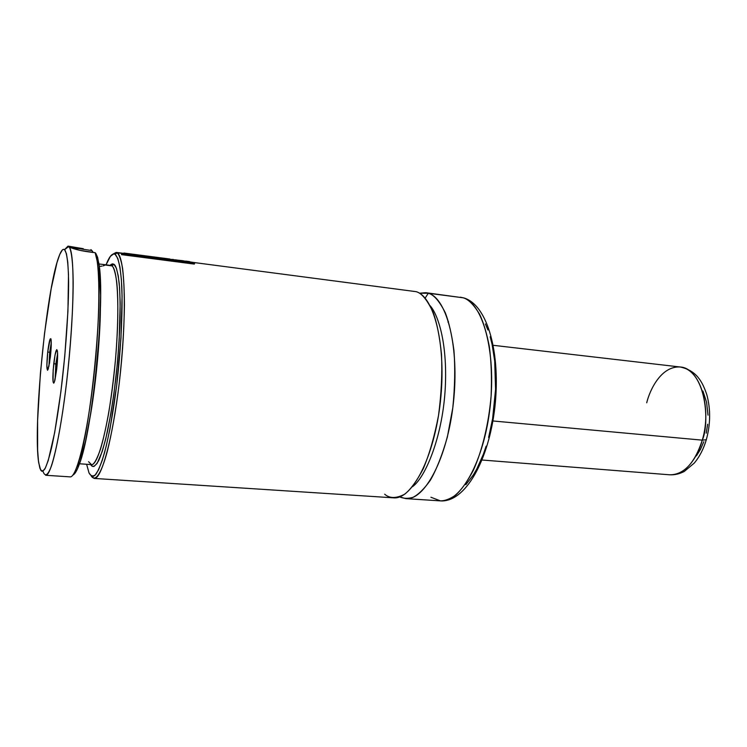 <?xml version="1.0" encoding="UTF-8"?>
<svg xmlns="http://www.w3.org/2000/svg" width="747" height="747" viewBox="0 0 747 747"><rect width="100%" height="100%" fill="white"/><g stroke="black" fill="none" stroke-linecap="round" stroke-linejoin="round"><path stroke-width="1.12" d="M384.668 494.197C389.617 498.585 396.312 498.576 404.771 494.159C410.747 489.36 416.929 480.844 423.325 468.602C429.534 453.812 434.605 436.052 438.545 415.313C441.365 393.865 442.355 373.565 441.505 354.414C439.74 337.186 437.014 323.32 433.335 312.834C427.405 300.061 421.663 293.001 416.088 291.657L411.093 291.013M430.123 305.719C438.526 315.094 448.079 345.431 445.035 391.717C441.85 438.396 425.146 477.781 412.503 486.68C425.146 477.781 441.85 438.396 445.035 391.717C448.079 345.431 438.526 315.094 430.123 305.719M55.82 364.06L57.603 353.62L55.82 364.06L53.765 363.574C55.269 351.893 56.492 347.719 57.426 351.071C57.818 354.918 57.575 360.978 56.697 369.242L57.528 352.089L56.772 349.605L55.035 354.928L53.158 370.036L53.084 381.969L53.644 383.155L54.027 382.781L54.914 380.176L56.697 369.242L54.447 381.81C52.607 384.64 52.383 378.561 53.765 363.574L55.82 364.06L55.11 379.336L55.82 364.06L57.192 364.191L55.82 364.06M49.685 352.36L50.815 352.472L49.685 352.36L48.947 366.347L49.685 352.36L47.733 351.912L49.685 352.36L51.263 342.714L49.685 352.36M50.366 357.001L48.21 369.195C46.603 371.604 46.445 365.834 47.733 351.912L46.846 365.965L47.556 370.316L49.582 362.865L51.244 345.039L51.039 339.474L50.815 338.708L50.17 338.998L47.733 351.912C49.134 340.912 50.254 336.869 51.085 339.773C51.45 343.312 51.216 349.054 50.366 357.001M72.898 475.036C74.765 474.336 76.829 470.918 79.107 464.774C92.619 432.354 105.775 297.306 98.763 262.888L95.859 253.457L97.633 257.388L99.248 266.39L100.584 266.296L99.248 266.408L100.593 295.504L99.155 335.917L95.065 381.082L90.667 413.343L85.616 440.767L80.405 460.955L77.081 469.648L74.018 474.308M101.994 266.109L100.584 266.296L101.994 266.109M104.477 265.409L103.133 265.895L104.533 264.942L111.91 265.867L110.883 265.437L111.91 265.867L113.955 264.298C115.944 265.306 117.69 271.572 119.184 283.085C119.978 292.572 120.258 305.252 120.024 321.126C119.361 338.886 117.961 358.056 115.832 378.645C113.301 398.879 110.463 416.667 107.325 432.037C104.216 445.081 101.359 454.578 98.744 460.507C95.149 466.586 92.469 467.939 90.704 464.55L92.637 466.427L94.038 466.417L97.129 463.411L102.255 451.412L105.794 438.676L110.892 413.586L113.917 393.884L117.531 362.099L119.146 340.884L120.174 302.852L119.576 287.726L118.278 276.045L116.373 268.173L113.955 264.298L112.601 263.859L111.154 264.391L110.098 265.344L113.955 264.298L111.91 265.867L104.533 264.942L104.477 265.409M43.13 471.721C45.184 477.212 48.135 475.251 51.683 465.278C56.511 450.17 62.038 420.094 66.408 383.977C70.629 347.495 73.141 309.305 73.178 282.31C72.991 263.177 71.591 251.095 69.284 247.042C74.579 253.112 74.439 307.969 68.08 368.859C61.777 429.786 51.412 476.651 45.698 475.279L70.097 476.866C76.502 478.08 87.156 435.837 93.618 378.393C100.126 321.005 100.453 264.942 95.13 252.673L79.864 250.348L68.332 246.827L64.578 249.666C66.894 252.542 68.332 263.402 68.603 281.423C68.677 306.98 66.334 344.106 62.29 380.074C59.032 407.264 55.483 429.712 51.655 447.425C49.199 457.575 46.912 464.802 44.792 469.088C42.822 471.628 41.169 471.264 39.815 467.995L38.452 460.843L37.63 450.208L37.602 420.486L40.403 373.416L44.503 333.573L51.151 288.837L56.94 262.785L59.732 254.503L62.309 250.012L63.495 249.311L64.578 249.666L66.427 253.691L67.762 262.113L68.491 274.784L67.94 311.023L64.737 356.487L60.899 391.577L54.671 432.55L48.275 460.385L45.371 468.024L42.822 471.245L41.701 471.208L40.693 470.115L38.723 462.86C32.821 427.592 46.174 290.443 58.78 256.977C60.983 250.805 62.916 248.368 64.578 249.666L68.332 246.827L68.248 246.183L71.049 246.613M104.076 264.727L103.31 264.531L104.076 264.727M102.246 264.354L100.901 264.186L102.246 264.354M99.314 264.036L100.901 264.186L99.314 264.036M88.566 461.702L91.479 464.606C93.739 465.026 96.765 459.797 100.584 448.9C103.245 439.824 105.953 427.826 108.707 412.886C111.359 396.442 113.591 378.99 115.393 360.54C118.512 323.806 118.306 295.364 116.625 281.311C115.225 272.011 113.647 266.866 111.91 265.867C118.409 269.686 119.996 317.036 114.44 370.475C108.959 423.932 98.193 465.923 91.479 464.606L79.462 463.775M117.195 252.785L112.881 254.148L116.168 252.402L122.443 253.466L117.195 252.785C124.786 256.473 126.897 309.884 120.584 371.016C114.356 432.177 101.909 479.976 94.159 478.425L91.274 476.072C95.308 482.179 101.144 474.009 107.194 451.786C111.835 433.353 115.85 410.43 119.268 383.006C122.368 355.142 124.095 329.184 124.422 305.121C124.347 290.452 123.731 278.211 122.592 268.416C121.173 260.255 119.38 255.044 117.195 252.785L115.15 254.353L117.195 252.785M89.042 473.01L86.633 464.27L89.042 473.01C91.003 476.353 93.291 476.782 95.896 474.298C98.641 470.068 101.517 462.888 104.515 452.766C109.127 435.09 113.18 412.643 116.672 385.415C120.93 349.381 122.807 312.125 121.789 286.428C120.771 268.294 118.418 257.323 115.15 254.353L117.821 258.462L119.94 266.978L121.397 279.742L122.078 296.354L120.967 338.316L116.672 385.415L110.014 428.675L106.186 446.304L102.283 460.245L98.473 470.012L94.906 475.381L93.263 476.399L91.732 476.325L89.042 473.01M106.055 264.83L106.756 263.093C109.818 255.81 112.61 252.906 115.15 254.353L113.637 253.952L110.388 256.342L106.055 264.83M134.152 254.391L124.198 253.093L122.331 253.541L127.289 253.625L127.009 254.064L131.276 254.774L127.289 253.625L132.555 254.419L127.896 253.812L128.54 254.419L133.433 254.447L132.602 254.876L137.383 255.044L133.255 254.512L132.574 255.082L136.738 255.623L138.438 254.942M148.214 256.819L150.745 257.145L148.214 256.819M155.32 257.743L158.775 257.958L155.32 257.743M171.595 259.863L173.267 260.077L171.595 259.863M181.316 261.123L170.886 259.405L181.344 261.123M94.159 478.425L393.482 497.829C411.989 499.93 434.343 457.211 440.375 401.783C446.603 346.384 434.399 296.578 416.088 291.657L189.626 261.954M405.742 498.623C424.641 500.742 447.35 458.228 453.373 403.035C459.601 347.869 447.023 298.212 428.32 293.254L462.972 297.754L428.32 293.254L419.497 293.226L425.799 292.693L428.32 293.254L425.118 298.146L428.32 293.254C433.764 294.589 439.413 301.088 445.287 312.732C448.984 322.246 451.879 334.861 453.961 350.595C455.259 368.168 454.876 387.226 452.803 407.769L447.369 436.995C442.327 454.802 436.65 469.219 430.347 480.256C424.1 489.033 418.264 494.747 412.839 497.399C407.806 498.763 403.417 498.594 399.664 496.886L405.742 498.623L440.469 500.882L430.907 497.241M462.972 297.754L460.301 297.175L462.972 297.754C468.276 299.089 473.859 304.673 479.714 314.487C483.477 322.424 486.661 332.985 489.266 346.169C491.283 360.978 491.899 377.599 491.106 396.041C488.706 424.193 482.039 451.123 473.318 470.349C467.342 481.61 461.422 489.892 455.567 495.177C449.993 498.987 444.96 500.882 440.469 500.882C460.46 503.048 484.159 461.114 490.153 406.573C496.363 352.061 482.767 302.843 462.972 297.754M448.499 321.64L447.948 322.088M465.82 484.691L473.309 474.989L476.847 468.883L483.29 454.428L486.11 446.22M488.631 437.49L492.6 418.806L495.569 389.402L494.71 361.09L492.068 344.283L490.172 336.776M487.94 329.978L485.382 323.946M100.397 309.053C100.014 341.65 95.532 387.73 89.612 419.786C95.737 387.151 100.219 337.541 100.397 309.053M92.628 252.486L92.74 251.562L92.628 252.486M91.9 250.581L92.74 251.562L90.901 249.619L91.9 250.581L69.723 247.22L91.9 250.581M64.541 249.638L68.014 246.127L69.284 247.042C74.821 249.545 83.431 251.431 95.13 252.673L97.138 260.955C104.169 295.849 90.77 433.475 77.128 466.352L79.107 464.774M83.281 248.695L68.668 246.221L69.219 247.042M95.13 252.673L95.859 253.466M127.009 254.064L126.523 254.297L127.009 254.064M123.927 253.046L138.195 254.904M133.041 254.232L123.993 253.056M148.438 256.613L151.034 256.949L148.438 256.613M170.559 259.489L171.455 259.62M163.901 258.873L172.155 260.021L163.901 258.873M150.651 257.229L155.367 257.388L150.651 257.229L154.788 257.967L155.964 257.229L159.513 257.687L158.401 258.434L162.529 258.976L163.061 258.397L172.155 260.021L168.038 258.985L170.027 259.041L155.964 257.229L150.651 257.229M148.251 256.585L138.083 255.138L137.457 255.511L148.205 256.94L137.429 255.707L138.083 255.138L148.251 256.585M163.546 258.285L166.385 258.611L163.546 258.285M142.714 255.539L151.837 256.688L142.714 255.539M163.556 258.219L166.478 258.611L163.556 258.219M177.497 260.386L175.284 259.807L180.307 260.526L177.497 260.386M173.388 259.48L170.886 259.405L175.508 260.47M176.059 260.554L184.126 261.245M184.565 261.03L170.886 259.405L183.174 260.759M189.084 261.777L194.976 262.664L184.621 261.637L194.976 262.664L194.687 263.308L194.976 262.664L184.593 261.842L185.041 261.245L189.523 261.954M185.742 261.105L185.041 261.245M121.901 253.691L121.49 254.643L194.341 264.093L121.49 254.643L194.341 264.093L194.528 263.131L194.341 264.093L194.528 263.131L121.901 253.691L194.528 263.131L194.397 263.738L121.537 254.279L121.901 253.691M646.715 402.792C649.862 389.617 661.384 365.75 680.237 367.001C706.718 370.549 709.743 424.268 702.283 440.151L706.317 439.731L706.541 438.947L706.317 439.731L702.283 440.151C712.33 407.255 699.65 367.804 680.237 367.001C696.521 370.577 702.376 381.521 706.811 394.705C710.724 409.216 710.556 424.231 706.307 439.731C703.562 449.022 699.537 456.828 694.224 463.131L684.271 471.45C679.546 473.915 674.709 475.036 669.742 474.803C683.869 474.765 694.71 463.215 702.283 440.151L492.899 420.963L702.283 440.151C698.828 453.765 687.119 475.652 669.742 474.803L482.095 460.021M702.89 390.989L706.569 402.157L708.016 415.145M707.652 424.231L706.223 433.213M703.805 441.692L700.499 449.339L696.447 455.829M101.807 264.298L110.883 265.437M116.168 252.402L122.816 253.261M425.799 292.693L463.644 297.876C487.81 304.701 500.826 353.957 494.887 407.04C488.911 460.04 465.428 502.572 440.469 500.882M98.763 262.888L97.138 260.955M68.014 246.127L68.855 246.239M133.162 254.241L138.251 254.904M138.942 254.998L170.027 259.041M185.62 261.077L189.663 261.599M493.272 345.31L680.237 367.001"/></g></svg>
